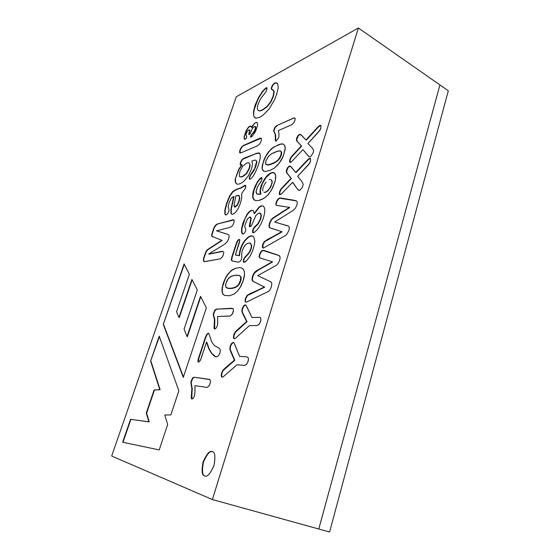 <?xml version="1.0" encoding="UTF-8"?>
<svg xmlns="http://www.w3.org/2000/svg" width="560" height="560" viewBox="0 0 560 560"><rect width="100%" height="100%" fill="white"/><g stroke="black" fill="none" stroke-linecap="round" stroke-linejoin="round"><path stroke-width="0.84" d="M318.78 529.011L439.929 84.924L318.78 529.011L329.588 532L448.315 90.776L439.929 84.924L448.315 90.776L329.588 532L212.387 499.562L358.379 28L236.278 96.796L111.685 456.029L212.387 499.562L111.685 456.029L236.278 96.796L358.379 28L212.387 499.562L318.78 529.011L439.929 84.924L358.379 28L439.929 84.924L318.78 529.011M233.079 220.024L234.206 220.409L233.877 223.027L232.4 225.827L230.272 227.325L216.538 230.79L228.557 234.633L229.159 235.851L228.662 238.735L227.528 241.262L224.826 244.104L208.705 254.002L222.474 251.265L223.692 252.028C223.839 253.722 223.23 255.563 221.865 257.558L219.744 258.944L204.316 261.716C203.252 261.331 203.126 259.784 203.945 257.075L206.031 251.433L207.221 249.809L221.823 240.275L211.778 236.341L211.582 235.039L213.43 229.068C214.431 226.45 215.635 224.791 217.035 224.098L232.757 219.863L217.035 224.098C215.635 224.791 214.431 226.45 213.43 229.068L211.582 235.039L211.778 236.341L221.823 240.275L207.221 249.809L206.031 251.433L203.945 257.075C203.182 259.504 203.231 261.03 204.085 261.653L219.744 258.944L221.865 257.558C223.23 255.563 223.839 253.722 223.692 252.028L222.474 251.265L208.705 254.002L224.826 244.104L227.528 241.262L228.662 238.735L229.159 235.851L228.55 234.626L216.538 230.79L230.272 227.325L232.4 225.827L233.877 223.027L234.206 220.409L232.96 219.8L233.863 219.933L217.035 224.098L233.079 220.024M233.674 196.476L231.203 198.303L229.11 202.692L228.123 206.682L229.075 209.804L228.732 211.505L227.619 213.724L226.296 214.907L227.619 213.724L228.732 211.505L229.075 209.804L228.123 206.682L229.11 202.692L231.203 198.303L233.674 196.476M255.801 153.692L258.671 152.873L260.267 154.364L260.218 158.235L258.419 164.934L255.591 171.899L252.56 177.044L250.138 179.319L249.256 178.822C249.179 177.247 249.83 175.553 251.216 173.747L254.59 168.623L256.564 161.896L256.06 160.216L254.632 160.146L251.86 161.105L252.532 164.164L251.482 169.092L248.36 175.791L244.167 180.95C241.192 183.519 238.742 184.555 236.803 184.051L235.347 182.399L235.193 179.228L238.595 169.477L241.864 164.696L240.149 164.612L240.394 162.526L241.983 159.593L244.02 158.186L241.983 159.593L244.02 158.186L255.801 153.692L241.983 159.593L240.394 162.526L240.149 164.612L241.864 164.696L238.595 169.477L235.193 179.228L238.595 169.477L242.172 164.864L238.903 169.645L235.193 179.228L235.347 182.399L236.803 184.051C238.742 184.555 241.192 183.519 244.167 180.95L248.36 175.791L251.482 169.092L252.532 164.164L251.86 161.105L254.632 160.146L256.06 160.216L256.564 161.896L254.59 168.623L251.216 173.747C249.83 175.553 249.179 177.247 249.256 178.822L250.138 179.319L252.56 177.044L255.591 171.899L258.419 164.934L260.218 158.235L260.267 154.364L259.308 153.069L255.703 153.433L259.462 153.167L255.801 153.692M273.07 84.98L274.379 83.167L272.769 84.798L273.07 84.98L272.769 84.798L274.379 83.167L276.367 82.761L277.851 84.154L278.194 87.815L276.71 94.108L274.617 99.589L269.15 108.92L262.913 115.339L259.791 117.292L255.766 118.202L253.673 116.221L253.442 111.811L254.982 105.553L258.517 97.475L262.661 91.084L266.014 87.801L267.001 87.976L266.84 89.775L265.762 92.05L260.554 98.77L258.23 103.838C257.236 106.778 257.082 108.801 257.775 109.907C258.461 111.027 260.015 110.985 262.43 109.781L266.917 106.54L270.522 101.899L273.056 96.341L273.91 91.469L272.272 89.635L273.035 89.845L273.91 91.469L273.056 96.341L270.522 101.899L266.917 106.54L262.43 109.781C260.533 110.726 259.175 110.957 258.342 110.474L257.775 109.907C257.082 108.801 257.236 106.778 258.23 103.838L260.554 98.77L265.762 92.05L266.84 89.775L266.77 87.717L266.014 87.801L262.661 91.084L258.517 97.475L254.982 105.553L253.442 111.811L253.673 116.221L253.442 111.811L258.517 97.475L262.661 91.084L266.308 87.983L262.948 91.259L258.804 97.643L255.276 105.728L253.736 111.986L253.673 116.221L255.766 118.202L259.791 117.292L262.913 115.339L269.15 108.92L274.617 99.589L276.71 94.108L278.194 87.815L277.851 84.154L276.906 82.985L274.379 83.167L277.046 83.083L274.673 83.342L273.07 84.98L271.789 87.486L273.07 84.98M249.473 129.955L249.886 130.459L249.102 134.666L248.773 134.372L249.55 132.538L249.592 130.291L248.92 134.638L249.97 133.91L252.504 128.114L254.31 126.483L255.255 126.497L255.199 129.157L253.827 131.845L250.719 135.73L250.705 137.186L252.203 136.276L255.409 131.733L257.558 125.426L257.523 123.382L256.921 122.472L255.584 122.563L254.261 123.515L255.584 122.563L256.809 122.416L257.523 123.382L257.558 125.426L255.409 131.733L252.203 136.276L251.132 137.151L250.551 136.955L250.719 135.73L253.827 131.845L255.199 129.157L255.255 126.497L254.31 126.483L252.504 128.114L249.97 133.91L248.773 134.372L249.592 130.291L248.675 129.913L247.373 131.159L245.896 134.778L245.938 135.527L246.778 136.108L246.659 137.347L245.203 139.293L244.496 139.237L244.083 138.306L244.153 136.451L247.212 128.828L249.837 126.168L248.556 127.134L249.837 126.168L250.978 126.133L251.496 127.4L252.91 125.125L254.555 123.69L252.91 125.125L251.79 127.568L253.204 125.3L251.79 127.568L250.978 126.133L249.837 126.168L251.02 126.182L248.556 127.134L247.212 128.828L248.85 127.302L247.212 128.828L245.938 131.103L247.513 128.996L245.938 131.103L244.153 136.451L246.232 131.271L244.153 136.451L244.083 138.306L244.454 136.619L244.083 138.306L244.601 139.314L246.05 138.509L246.659 137.347L246.778 136.108L245.938 135.527L246.246 133.399L247.373 131.159L248.675 129.913L249.886 130.459L249.347 129.836M260.071 138.467L261.394 138.502C261.646 139.972 261.03 141.827 259.546 144.046L257.215 145.95L241.045 152.803L257.215 145.95L259.546 144.046C261.03 141.827 261.646 139.972 261.394 138.502L259.973 138.194L261.198 138.25L243.838 145.572L259.763 138.292L243.355 145.481L241.661 147.406L243.355 145.481L260.071 138.467M270.529 170.212L265.146 171.528L263.634 171.192L262.493 169.96L262.073 167.839L262.374 164.948L264.985 157.465L268.415 151.998L272.538 147.882L279.146 144.452L281.554 143.878L283.262 144.123L284.655 145.544L285.187 148.183L283.493 155.582L279.37 162.995L274.351 168.077L270.529 170.212L274.351 168.077L277.704 165.032L280.966 160.622L282.947 156.877L285.068 149.947L285.152 147.406L284.326 145.005L282.835 143.962L280.973 143.962L281.876 144.06L278.579 144.655L279.468 144.634L273.665 147.084L275.212 146.524L272.538 147.882L273.987 147.266L271.46 148.75L272.853 148.057L271.46 148.75L270.564 149.583L271.782 148.932L268.982 151.305L269.689 151.032L267.988 152.544L268.73 152.173L267.554 153.139L268.303 152.726L267.092 153.797L267.876 153.314L267.092 153.797L266.672 154.448L267.414 153.979L264.985 157.465L265.699 156.863L264.278 159.019L264.943 158.417L263.949 159.831L264.6 159.194L263.949 159.831L263.634 160.657L263.956 160.832L264.264 160.006L263.956 160.832L263.634 160.657L263.641 161.707L263.956 160.832L262.374 164.948L262.696 165.123L262.955 163.989L262.094 166.936L262.416 167.111L262.514 166.152L262.073 167.839L262.395 168.007L262.416 167.111L262.395 168.007L262.073 167.839L262.493 169.96L262.815 170.135L262.591 169.519L263.634 171.192L265.146 171.528L270.529 170.212M229.712 295.722L224.63 295.428L223.244 294.497L222.243 292.614L222.18 287.714L224.483 280.056L227.367 274.757L231.7 270.193L236.264 268.128L239.344 267.666L241.759 267.939L243.53 269.486L244.468 272.405L244.321 276.353L243.509 279.86L239.939 287.798L237.503 291.095L234.304 293.937L229.712 295.722L234.304 293.937L237.503 291.095L240.667 286.573L243.068 281.225L244.524 274.267L244.335 271.586L243.271 269.087L241.759 267.939L239.344 267.666L235.928 268.219L232.743 269.514L234.178 269.108L231.7 270.193L233.086 269.668L230.818 270.886L232.043 270.347L230.818 270.886L230.307 271.348L230.65 271.502L231.161 271.04L228.263 273.56L229.033 273.196L226.94 275.387L227.71 274.911L226.94 275.387L226.471 276.143L227.283 275.541L226.471 276.143L226.002 276.941L226.345 277.095L226.814 276.29L224.483 280.056L225.183 279.391L223.797 281.806L224.14 281.953L224.469 281.078L223.461 282.758L223.804 282.905L224.14 281.953L223.804 282.905L223.461 282.758L223.083 283.934L223.426 284.081L223.804 282.905L223.426 284.081L223.083 283.934L222.698 285.264L223.048 285.411L223.426 284.081L222.18 287.714L222.523 287.868L222.74 286.685L222.033 288.834L222.376 288.981L222.523 287.868L221.963 289.912L222.313 290.059L222.376 288.981L222.313 290.059L221.963 289.912L222.243 292.614L222.586 292.761L222.411 291.942L222.824 293.951L224.63 295.428L229.712 295.722M235.361 254.926L239.155 255.626C239.694 249.592 241.598 244.517 244.874 240.401L247.744 237.44C250.348 235.564 252.35 235.361 253.743 236.838L254.842 241.129C254.373 246.344 252.777 251.363 250.04 256.2L246.554 260.743C244.853 262.423 243.789 262.71 243.355 261.604C243.201 259.609 244.076 257.761 245.966 256.06L248.822 252.875C250.509 250.18 251.37 247.667 251.384 245.336L250.593 243.306C247.282 242.417 244.566 244.734 242.431 250.25L241.682 253.393L241.787 255.962C241.927 259.658 240.695 261.73 238.084 262.178L232.477 261.072L231.301 260.008L231.833 256.963L236.201 243.677C237.699 239.82 238.903 238.651 239.813 240.177L235.361 254.926L239.309 242.886L239.813 240.177L239.449 239.491C238.315 239.253 237.23 240.646 236.201 243.677L231.833 256.963L231.301 260.008L232.022 260.932L238.084 262.178C240.695 261.73 241.927 259.658 241.787 255.962L241.682 253.393L242.431 250.25C244.314 245.147 246.904 242.746 250.208 243.054L251.384 245.336C251.37 247.667 250.509 250.18 248.822 252.875L245.966 256.06C244.076 257.761 243.201 259.609 243.355 261.604L243.775 262.276L246.554 260.743L250.04 256.2C252.777 251.363 254.373 246.344 254.842 241.129L253.743 236.838L252.854 236.138C251.468 235.508 249.767 235.942 247.744 237.44L244.874 240.401C241.598 244.517 239.694 249.592 239.155 255.626L239.498 255.78C240.037 249.753 241.941 244.678 245.21 240.562L248.08 237.601C250.005 236.173 251.657 235.718 253.022 236.229C251.657 235.718 250.005 236.173 248.08 237.601L245.21 240.562C241.941 244.678 240.037 249.753 239.498 255.78L235.361 254.926M307.951 143.5L312.417 148.246L313.642 150.591L313.292 152.432L311.206 155.974L310.023 156.765L308.924 156.646L302.897 149.639L291.823 161.441L290.367 162.414L289.534 161.854L289.779 159.67L291.13 156.975L301.294 145.95L296.457 140.539L296.604 138.327L297.857 135.8L299.362 134.4L301.532 135.212L305.949 139.979L318.43 126.427L319.886 125.398L320.803 125.412L320.88 128.114L318.885 131.656L307.951 143.5L319.998 130.123L320.88 128.114L320.803 125.412L319.886 125.398L318.43 126.427L305.949 139.979L300.727 134.533L299.362 134.4L297.857 135.8L296.604 138.327L296.457 140.539L301.294 145.95L291.13 156.975L289.779 159.67L289.87 162.414L291.823 161.441L302.897 149.639L308.924 156.646L310.023 156.765L311.206 155.974L313.292 152.432L313.642 150.591L312.417 148.246L307.951 143.5M301.966 181.664L303.163 184.205L302.806 186.109L301.896 188.132L299.53 190.4L298.445 190.197L297.332 188.944L292.558 182.336L281.512 193.816L280.063 194.712L279.244 194.054L279.517 191.779L280.882 189.063L291.025 178.332L286.321 172.249L286.496 169.946L287.763 167.391L289.261 166.047L291.396 167.083L295.687 172.452L308.154 159.25L309.603 158.291L310.506 158.382L310.548 161.224L308.539 164.78L297.619 176.309L301.966 181.664L297.619 176.309L309.659 163.261L310.548 161.224L310.506 158.382L309.603 158.291L308.154 159.25L295.687 172.452L290.395 166.166L289.261 166.047L287.763 167.391L286.496 169.946L286.321 172.249L291.025 178.332L280.882 189.063L279.517 191.779L279.615 194.691L281.512 193.816L292.558 182.336L297.332 188.944L292.908 182.525L297.332 188.944L298.445 190.197L299.53 190.4L301.896 188.132L302.806 186.109L303.163 184.205L301.966 181.664M274.708 222.012L288.561 226.142L289.345 227.486L288.946 230.468L286.356 234.969L263.382 248.08L262.325 247.24L262.619 244.636L264.334 241.507L281.743 231.644L269.647 227.703L268.954 226.31L269.451 223.272L270.991 220.003L272.664 218.162L289.373 207.361L276.493 205.394L275.849 204.526L276.157 202.307L277.564 199.521L279.349 198.03L281.134 198.051L294.441 200.347L296.898 201.222L297.346 202.573L296.884 205.023L295.351 208.229L293.552 210.175L274.708 222.012L293.552 210.175L295.351 208.229L296.884 205.023L297.346 202.573L296.898 201.222L295.757 200.62L281.134 198.051L279.349 198.03L277.564 199.521L276.157 202.307L275.849 204.526L276.416 205.359L289.373 207.361L272.664 218.162L270.991 220.003L269.451 223.272L268.954 226.31L269.976 227.885L281.743 231.644L264.334 241.507L262.619 244.636L262.325 247.24L263.382 248.08L286.356 234.969L288.946 230.468L289.345 227.486L288.561 226.142L286.594 225.414L288.631 226.184L274.708 222.012M257.656 275.632L271.103 281.981L271.845 283.542L271.397 286.72L270.235 289.443L268.779 291.235L246.092 302.288L245.077 301.238L245.42 298.459L247.149 295.309L264.334 287.014L252.609 281.099L251.965 279.503L252.504 276.283L254.072 272.965L255.738 271.201L272.265 261.772L259.735 257.915L259.119 256.893L259.462 254.527L260.89 251.713L262.661 250.341L264.404 250.6L277.354 254.87L279.734 256.151L280.147 257.67L279.65 260.26L278.096 263.522L276.29 265.384L257.656 275.632L276.29 265.384L278.096 263.522L279.65 260.26L280.147 257.67L279.734 256.151L278.859 255.444L264.404 250.6L262.661 250.341L260.89 251.713L259.462 254.527L259.119 256.893L259.735 257.915L272.265 261.772L255.738 271.201L254.072 272.965L252.504 276.283L251.965 279.503L252.609 281.099L264.334 287.014L247.149 295.309L245.42 298.459L245.077 301.238L246.092 302.288L268.779 291.235L270.235 289.443L271.397 286.72L271.845 283.542L271.103 281.981L257.656 275.632M256.837 325.542L249.354 325.661L235.529 338.226L249.354 325.661L256.837 325.542M234.409 338.877L233.8 337.75L234.192 334.887L235.529 332.199L238.301 329.441L237.93 329.287L235.158 332.045L233.821 334.733L233.429 337.596L233.821 334.733L235.158 332.045L246.652 321.524L241.871 311.717L242.144 308.693L243.53 305.984L245.084 304.829L246.029 305.312L246.995 307.104L251.923 317.52L259.602 317.324L260.603 317.912L260.953 319.599L260.246 322.35L258.839 324.527L257.313 325.458L259.168 324.163M237.02 364.77L223.251 376.747L237.02 364.77L244.006 365.344L237.02 364.77M222.243 377.314L221.578 376.026L222.005 373.044L223.349 370.328L226.121 367.675L225.736 367.528L222.971 370.188L221.62 372.904L221.2 375.886L221.62 372.904L222.971 370.188L234.423 360.15L229.852 349.349L230.16 346.185L231.56 343.448L233.107 342.377L234.024 342.979L234.955 344.953L239.659 356.405L246.673 356.839L248.178 357.644L248.465 359.842L247.359 363.125L245.784 364.91L244.006 365.344L245.343 365.141L246.68 364.105M294.959 118.069L293.265 118.181L276.808 125.587L277.123 125.762L275.324 127.232L273.833 130.977L275.562 134.442L275.723 138.446L275.562 134.442L273.833 130.977L275.324 127.232L277.123 125.762L275.009 127.05L273.518 130.795L275.247 134.26L275.723 138.446L275.772 141.127L275.723 138.446L275.373 140.679L276.185 141.029L278.656 137.711C279.132 136.234 279.055 133.847 278.418 130.55L291.417 124.866L278.418 130.55C279.055 133.847 279.132 136.234 278.656 137.711L276.185 141.029L275.373 140.679L275.247 134.26L273.518 130.795L275.009 127.05L276.808 125.587L294.133 117.915L295.197 118.545L294.854 120.561L293.552 123.074L291.963 124.572M230.146 316.022L217.574 316.526C217.868 321.216 217.742 324.408 217.196 326.095L216.062 328.195L214.725 329.126L214.032 328.223L214.445 319.683L213.199 314.181L214.83 310.058L216.545 309.106L231.826 308.28L233.163 308.763L233.527 310.044L232.407 313.803L230.3 315.973L217.574 316.526C217.868 321.216 217.742 324.408 217.196 326.095L216.062 328.195L214.725 329.126L214.032 328.223L214.256 325.052L214.613 325.199L214.256 325.052L214.445 319.683L213.199 314.181L214.83 310.058L216.545 309.106L232.883 308.525M198.485 358.232L205.03 338.303L206.703 334.39L208.348 333.193L209.293 334.642L211.624 341.824L214.438 345.597L218.988 348.089L220.36 349.951L219.919 353.031L218.372 355.943L216.265 356.937L214.13 355.978L211.4 353.15L208.642 348.481L206.479 342.083L200.69 359.471L199.276 361.781L198.079 361.956L198.485 358.232L197.862 360.864L198.219 360.997L198.128 359.52L198.485 359.653L198.24 359.079L198.604 359.219L198.849 358.365L198.485 358.232L198.849 358.365L205.387 338.443L205.03 338.303L198.8 357.252L199.157 357.385L198.8 357.252L198.485 358.232M209.937 379.568L194.173 377.251L192.85 378.133L191.163 382.396L192.22 388.717L191.891 394.625L192.22 388.717L191.163 382.396L192.85 378.133L194.537 377.384L192.486 378L190.799 382.263L191.856 388.584L191.52 394.492L191.891 394.625L191.94 399.098L191.891 394.625L191.52 394.492L191.219 397.964L191.863 399.084L193.179 398.307L194.327 396.179C194.901 394.415 195.111 390.901 194.95 385.651L206.836 387.387L194.95 385.651C195.111 390.901 194.901 394.415 194.327 396.179L193.179 398.307L191.863 399.084L191.219 397.964L191.856 388.584L190.799 382.263L192.486 378L194.173 377.251L209.699 379.393L210.518 380.996L210.007 383.775L208.789 386.211L207.095 387.38M249.823 223.363L250.873 218.309L249.571 217.056L247.513 218.855L244.923 225.323L244.783 226.856L245.84 229.432L245.581 230.958L244.545 232.974L243.159 234.108L242.06 233.597L241.486 231.504L241.738 227.843L243.054 222.754L247.065 214.242L249.326 211.533L251.433 210.245L253.337 210.735L254.149 213.465L258.972 207.088L261.198 205.821L263.41 206.066L264.691 208.313L264.747 212.415L263.424 218.071L260.925 224.063L258.034 228.662L255.346 231.602L253.47 232.82L252.504 232.106L252.833 229.698L254.184 227.22L257.985 223.545L260.386 218.792L260.995 215.698L260.561 213.493L260.995 215.698L260.386 218.792L257.985 223.545L253.47 228.221L252.504 232.106L253.47 232.82L255.346 231.602L258.034 228.662L260.925 224.063L263.424 218.071L264.747 212.415L264.691 208.313L263.41 206.066L261.198 205.821L258.972 207.088L254.149 213.465L253.337 210.735L251.433 210.245L249.326 211.533L247.065 214.242L243.054 222.754L241.738 227.843L241.486 231.504L242.06 233.597L243.159 234.108L244.545 232.974L245.581 230.958L245.84 229.432L244.783 226.856L244.923 225.323L247.513 218.855L249.571 217.056L250.327 217.084L250.873 218.309L250.502 222.46L251.202 218.47L250.663 217.252L251.202 218.47L250.502 222.46L250.166 222.292L249.319 226.093L249.823 223.363L250.159 223.524L249.823 223.363M258.979 213.01L255.927 215.376L251.468 225.715L250.11 226.786L249.319 226.093L249.669 226.765L251.468 225.715L255.927 215.376L258.979 213.01L260.561 213.493M224.777 210.35L226.562 203.497L229.607 195.951L232.694 191.562L236.418 189.308L240.758 187.873L245.014 185.248L245.77 185.913L245.476 188.132L241.745 193.424L241.689 198.037L240.38 203.476L238.119 208.67L235.41 212.457C233.128 214.662 231.595 214.872 230.832 213.087L231.112 208.292L233.758 196.448L231.112 208.292L230.832 213.087L231.665 214.179C232.68 214.557 233.933 213.983 235.41 212.457L238.119 208.67L240.38 203.476L241.689 198.037L241.745 193.424L245.476 188.132L245.427 185.255L240.758 187.873L236.418 189.308L232.694 191.562L229.607 195.951L229.922 196.112L233.009 191.723L232.694 191.562L238.672 188.559L241.073 188.041L245.567 185.374L241.073 188.041L236.733 189.469L233.009 191.723L229.607 195.951L226.562 203.497L224.777 210.35L224.868 214.095L224.777 210.35M271.292 89.215L271.495 87.311L272.769 84.798L271.495 87.311L271.292 89.215L272.272 89.635M163.275 324.359L184.121 263.921L189.378 274.26L176.575 311.71L178.976 317.457L191.919 279.405L197.309 289.926L184.086 329.147L187.019 336.56L200.508 296.338L206.374 307.895L183.288 377.426L163.275 324.359L184.331 264.334L163.275 324.359L183.288 377.426L206.374 307.895L200.508 296.338L187.019 336.56L187.362 336.693L200.739 296.786L187.362 336.693L187.019 336.56L184.086 329.147L197.309 289.926L191.919 279.405L178.976 317.457L179.305 317.59L192.143 279.839L179.305 317.59L178.976 317.457L176.575 311.71L189.378 274.26L184.121 263.921L163.275 324.359M159.208 336.154L178.85 390.775L170.835 414.911L164.773 414.995L167.664 424.459L159.222 449.911L122.626 442.239L130.529 419.335L148.876 421.792L146.258 413.035L154.084 390.033L159.775 389.599L150.612 361.095L159.208 336.154L150.612 361.095L159.397 336.672L150.612 361.095L160.125 389.718L150.934 361.214L160.125 389.718L154.084 390.033L160.125 389.718L154.084 390.033L146.258 413.035L146.608 413.147L154.427 390.152L146.608 413.147L146.258 413.035L149.233 421.904L146.608 413.147L149.233 421.904L130.529 419.335L149.233 421.904L130.529 419.335L122.626 442.239L159.222 449.911L167.664 424.459L164.773 414.995L170.835 414.911L178.85 390.775L159.208 336.154M239.575 152.544L239.869 150.178L241.367 147.245L243.355 145.481L243.838 145.572L241.367 147.245L239.869 150.178L239.575 152.544L241.045 152.803M212.24 451.654C215.019 451.808 215.586 456.456 213.948 465.605C210.091 474.04 206.983 477.463 204.624 475.867C201.915 475.489 201.411 470.827 203.098 461.874C206.829 453.677 209.881 450.268 212.24 451.654C209.881 450.268 206.829 453.677 203.098 461.874C201.411 470.827 201.915 475.489 204.624 475.867L204.813 475.937C207.298 477.267 210.385 473.69 214.074 465.192C215.558 456.295 214.942 451.787 212.247 451.654L212.24 451.654M259.98 191.324L261.436 184.898L265.629 177.457L268.212 174.706L270.816 172.963L272.818 172.438L274.505 172.97L275.737 175.875L275.184 180.978L272.706 187.824L268.891 193.893L265.811 196.987L262.402 199.199L258.986 200.424L255.416 200.543L253.848 199.696L252.931 198.135L252.7 194.607L253.288 191.492L255.122 186.193L257.481 181.706L259.784 178.745L261.667 177.653L262.017 178.57L261.359 181.006L257.418 186.956L256.144 191.051L256.242 192.92L256.998 194.012L260.596 194.082L259.98 191.324L260.596 194.082L259.56 194.271L256.998 194.012L256.109 191.758L257.418 186.956L261.597 180.39L261.975 178.143L261.023 177.772L257.481 181.706L254.436 187.894L252.7 194.607L252.931 198.135L253.848 199.696L255.416 200.543L258.986 200.424L264.138 198.212L267.407 195.538L271.558 190.008L275.184 180.978L275.758 177.387L275.527 174.643L273.735 172.557L271.747 172.62L269.969 173.411L267.33 175.525L264.81 178.563L261.436 184.898L260.197 189.035L260.358 190.4L260.197 189.035L260.526 189.203L260.505 187.726L260.827 187.894L261.261 186.473L260.932 186.298L261.261 186.473L261.765 185.066L261.436 184.898L261.765 185.066L262.325 183.715L261.996 183.54L262.325 183.715L262.948 182.392L262.626 182.224L262.948 182.392L263.634 181.111L263.312 180.936L263.634 181.111L264.362 179.893L264.033 179.718L265.132 178.738L264.81 178.563L265.951 177.632L265.629 177.457L268.541 174.881L268.212 174.706L270.298 173.586L269.969 173.411L272.818 172.438L274.071 172.732L272.076 172.795L270.298 173.586L265.951 177.632L262.325 183.715L260.358 190.4L260.029 190.225L260.309 191.492L259.98 191.324M122.983 442.316L130.865 419.447L122.983 442.316M183.435 376.992L163.597 324.485L183.435 376.992M240.17 153.09L240.163 150.339L241.661 147.406L240.163 150.339L239.876 152.712M244.762 139.37L244.377 138.474L244.762 139.37M255.556 126.665L255.5 129.325L254.128 132.02L251.419 135.044L250.887 137.221L250.551 136.955L251.118 134.876L254.128 132.02L255.5 129.325L255.836 127.708L255.297 126.518M255.885 122.731L257.061 122.57L255.885 122.731M258.342 110.474L258.636 110.649C259.469 111.132 260.834 110.901 262.731 109.956L267.211 106.722L270.816 102.074L273.357 96.523L274.211 91.651L273.035 89.845M271.705 89.53L271.789 87.486L271.586 89.39M255.129 117.992L253.967 116.389L255.129 117.992M273.175 89.943L274.211 91.651L273.357 96.523L270.816 102.074L267.211 106.722L262.731 109.956C260.722 110.957 259.308 111.153 258.496 110.551M248.962 162.792L246.939 162.925L242.676 166.243L239.729 171.689L239.33 176.064C239.736 176.981 240.702 177.17 242.221 176.624L246.407 173.411L242.221 176.624L239.953 176.757L239.33 176.064L239.729 171.689L242.676 166.243L246.939 162.925L248.962 162.792L250.173 165.032L249.578 168.196L246.722 173.579L242.536 176.785L240.121 176.827L242.536 176.785L246.722 173.579L246.407 173.411L249.263 168.028L249.865 164.864L249.263 168.028L246.407 173.411L246.722 173.579L249.578 168.196L250.173 165.032L249.109 162.883M240.632 165.039L240.149 164.612L240.695 162.694L242.291 159.761L240.695 162.694L240.632 165.039M249.739 179.382L249.571 178.99C249.494 177.415 250.145 175.721 251.531 173.915L251.216 173.747L253.883 170.765L253.561 170.597L253.883 170.765L255.864 166.292L256.879 162.071L256.06 160.216L256.879 162.071L255.864 166.292L253.883 170.765L251.531 173.915C250.145 175.721 249.494 177.415 249.571 178.99L249.739 179.382M236.649 183.995L235.347 182.399L235.501 179.389L235.655 182.56L236.649 183.995M231.833 214.242L230.832 213.087L231.112 208.292L231.434 208.453L234.073 196.609L231.434 208.453L231.147 213.241L231.833 214.242M224.868 214.095L225.505 214.865L226.296 214.907M225.827 215.026L225.183 214.249L225.092 210.504L226.87 203.651L229.922 196.112L226.87 203.651L225.092 210.504L225.183 214.249M234.213 204.19L236.019 195.713L238.819 195.37L239.498 197.862L238.665 201.719L236.95 205.205L234.444 206.927L234.213 204.19L234.08 206.262L235.039 206.927L237.272 205.366L236.95 205.205L238.665 201.719L239.498 197.862L239.82 198.023L239.099 195.594L236.019 195.713L234.213 204.19M234.619 206.976L235.361 207.088L237.272 205.366L238.987 201.88L239.82 198.023L238.966 195.461L239.82 198.023L238.987 201.88L237.272 205.366L235.361 207.088L234.619 206.976M242.725 234.115L241.822 231.665L242.067 228.004L245.224 218.26L247.394 214.41L249.662 211.701L251.762 210.413L252.994 210.371L251.762 210.413L249.662 211.701L247.394 214.41L245.224 218.26L242.067 228.004L241.822 231.665L242.725 234.115M254.478 213.633L254.149 213.465L254.478 213.633L259.308 207.263L261.534 205.996L263.34 206.017L261.534 205.996L259.308 207.263L254.478 213.633M260.904 213.668L261.338 215.873L260.729 218.967L258.328 223.713L253.813 228.389L253.176 229.866L253.099 232.841L253.176 229.866L254.52 227.388L254.184 227.22L258.328 223.713L260.729 218.967L261.338 215.873L260.904 213.668L260.092 213.052M249.858 226.814L250.502 222.46L249.858 226.814M205.023 475.986C202.398 475.629 201.845 471.1 203.378 462.399C206.941 454.16 209.958 450.604 212.443 451.724C209.958 450.604 206.941 454.16 203.378 462.399C201.845 471.1 202.398 475.629 205.023 475.986M210.119 383.418L210.259 382.942M209.475 385.077L209.853 384.202M201.292 357.903L206.479 342.083L209.006 348.621L211.764 353.29L215.684 356.818L211.764 353.29L209.006 348.621L206.836 342.223L208.642 348.481L211.4 353.15L215.502 356.755L216.265 356.937L218.372 355.943L219.919 353.031L220.36 349.951L218.988 348.089L214.438 345.597L211.624 341.824L209.293 334.642L208.348 333.193L206.703 334.39L205.03 338.303L205.387 338.443L207.06 334.53L208.67 333.333L207.06 334.53L205.387 338.443L198.849 358.365L198.275 362.075M199.927 360.983L200.886 359.002M214.634 329.119L214.802 319.83L213.549 314.328L215.18 310.205L216.895 309.253L215.18 310.205L213.549 314.328L214.802 319.83L214.634 329.119M233.163 311.948L233.289 311.5M232.54 313.551L232.904 312.697M231.854 314.685L232.092 314.335M294.952 120.26L295.057 119.875M294.385 121.702L294.721 120.918M293.72 122.836L293.958 122.472M221.2 375.886L221.865 377.174L223.251 376.747M234.423 360.15L225.736 367.528L226.121 367.675L234.801 360.297L230.755 351.792L234.423 360.15M248.045 357.455L246.673 356.839L239.659 356.405L234.024 342.979L233.107 342.377L231.56 343.448L230.16 346.185L229.852 349.349L231.133 351.939L230.223 349.496L230.538 346.332L231.931 343.595L233.618 342.538L231.931 343.595L230.538 346.332L230.223 349.496L234.801 360.297L223.349 370.328L222.005 373.044L221.578 376.026M248.269 360.815L248.395 360.269M247.898 361.977L248.066 361.501M246.89 363.839L247.156 363.454M233.429 337.596L234.038 338.723L235.529 338.226M246.652 321.524L237.93 329.287L238.301 329.441L247.03 321.685L242.823 313.95L246.652 321.524M260.47 317.751L259.602 317.324L251.923 317.52L246.029 305.312L245.084 304.829L243.53 305.984L242.144 308.693L241.871 311.717L243.194 314.104L242.235 311.871L242.515 308.854L243.894 306.138L245.714 305.004L243.894 306.138L242.515 308.854L242.235 311.871L247.03 321.685L235.529 332.199L234.192 334.887L233.8 337.75M260.736 320.908L260.855 320.376M260.372 322.042L260.54 321.573M259.378 323.89L259.644 323.505M245.868 302.281L245.441 301.392L245.784 298.62L247.513 295.47L249.774 293.734L264.705 287.175L252.973 281.267L252.322 279.664L252.868 276.444L254.429 273.126L258.426 269.955L258.069 269.787L272.636 261.947L256.095 271.362L254.429 273.126L252.868 276.444L252.322 279.664L252.973 281.267L264.705 287.175L247.513 295.47L245.784 298.62L245.441 301.392L245.868 302.281M260.127 258.104L259.476 257.054L259.812 254.695L261.247 251.881L263.018 250.516L279.034 255.535L263.018 250.516L261.247 251.881L259.812 254.695L259.476 257.054L260.127 258.104M263.018 248.087L262.976 244.804L264.691 241.682L267.337 239.89L266.987 239.715L282.1 231.826L264.691 241.682L262.976 244.804L263.018 248.087M270.158 227.969L269.304 226.485L269.801 223.44L271.341 220.178L273.007 218.344L275.366 216.741L275.016 216.566L289.73 207.543L273.007 218.344L271.341 220.178L269.801 223.44L269.304 226.485L270.158 227.969M276.605 205.436L276.192 204.708L276.5 202.482L277.907 199.703L279.692 198.212L281.134 198.051L296.569 200.949L279.692 198.212L277.907 199.703L276.5 202.482L276.192 204.708L276.605 205.436M275.058 222.187L286.951 225.596L275.058 222.187M279.804 194.747L279.86 191.961L281.218 189.245L283.955 186.2L283.612 186.018L283.955 186.2L291.368 178.521L287.546 173.908L286.538 171.493L288.099 167.573L289.597 166.229L290.563 166.271L289.597 166.229L288.099 167.573L286.538 171.493L287.133 173.194L291.368 178.521L281.218 189.245L279.86 191.961L279.804 194.747M296.03 172.641L295.687 172.452L296.03 172.641L306.285 161.693L305.942 161.497L306.285 161.693L308.504 159.446L310.548 158.417L308.504 159.446L296.03 172.641M298.788 190.379L297.689 189.133L298.788 190.379M309.134 156.751L302.897 149.639L309.134 156.751M290.052 162.47L290.115 159.859L291.466 157.164L294.203 154.049L293.867 153.86L294.203 154.049L301.63 146.146L297.717 142.023L296.653 139.839L298.186 135.989L299.691 134.589L300.888 134.638L299.691 134.589L298.186 135.989L296.653 139.839L297.269 141.414L301.63 146.146L291.466 157.164L290.115 159.859L290.052 162.47M306.285 140.175L305.949 139.979L306.285 140.175L316.554 128.94L316.218 128.737L316.554 128.94L318.773 126.63L320.901 125.503L318.773 126.63L306.285 140.175M243.964 262.318L243.698 261.765C243.551 259.77 244.419 257.922 246.309 256.221L249.165 253.036C250.859 250.348 251.713 247.835 251.734 245.504L250.376 243.145L251.734 245.504C251.713 247.835 250.859 250.348 249.165 253.036L246.309 256.221C244.419 257.922 243.551 259.77 243.698 261.765L243.964 262.318M232.204 261.002L231.644 260.169L232.169 257.117L236.537 243.838C237.468 241.024 238.49 239.617 239.596 239.603C238.49 239.617 237.468 241.024 236.537 243.838L232.169 257.117L231.644 260.169L232.204 261.002M235.697 255.08L239.498 255.78L235.697 255.08M264.411 184.513L266.112 182.007L264.411 184.513M263.746 185.92L264.061 185.213L263.746 185.92M263.221 187.362L263.466 186.641L263.221 187.362M262.892 188.685L263.032 188.034L262.892 188.685M262.759 189.896L262.801 189.301L262.759 189.896M262.822 190.939L262.766 190.449L262.822 190.939M263.935 192.381L265.125 192.444L264.558 192.325L267.029 191.499L266.294 191.597L267.834 190.827L267.099 191.009L268.24 190.428L267.498 190.652L268.24 190.428L268.646 189.994L267.904 190.253L270.151 187.978L269.472 188.328L270.767 186.893L270.13 187.264L271.04 186.326L270.431 186.718L271.04 186.326L271.292 185.752L270.704 186.151L271.292 185.752L271.187 184.982L270.956 185.577L272.118 182.994L271.684 183.323L272.209 181.678L271.88 181.909L272.174 181.307L271.88 181.503L271.467 179.97L270.907 179.662L271.985 180.649L272.118 182.994L270.151 187.978L267.029 191.499L265.125 192.444L263.935 192.381M270.032 179.55L269.675 179.606L270.032 179.55M269.297 179.711L269.675 179.606L269.297 179.711M254.751 200.284L253.309 199.003L252.707 197.12L252.7 194.607L253.029 194.775L252.924 193.123L253.246 193.291L253.288 191.492L253.617 191.66L254.135 189.875L253.813 189.707L254.135 189.875L254.765 188.062L254.436 187.894L254.765 188.062L255.122 186.193L255.444 186.368L256.193 184.758L255.864 184.583L256.193 184.758L256.998 183.232L256.676 183.064L257.803 181.881L257.481 181.706L257.803 181.881L258.594 180.712L258.272 180.537L260.113 178.92L259.784 178.745L261.429 177.625L261.828 177.807L259.371 179.718L256.998 183.232L254.135 189.875L252.959 196.112L253.26 198.303L254.751 200.284M257.327 194.18L260.932 194.25L260.057 192.325L260.386 192.493L260.358 190.4L260.932 194.25L257.327 194.18M239.75 275.625L241.115 277.193L241.045 279.748L239.617 283.591L237.454 286.265L235.046 287.651L231.455 288.477L228.004 288.407L226.044 287.378L225.519 285.572L225.855 283.5L228.326 278.446L231.574 276.143L236.033 275.177L239.4 275.464L240.758 277.032L240.555 280.14L238.721 284.326L236.733 286.398L234.234 287.665L230.349 288.393L227.15 288.106L229.208 288.568L232.575 288.316L235.487 287.476L237.454 286.265L237.097 286.111L238.14 285.628L237.783 285.467L238.14 285.628L239.617 283.591L239.267 283.43L239.869 283.101L239.519 282.947L239.869 283.101L241.045 279.748L240.695 279.587L241.143 279.23L241.115 277.193L239.75 275.625M280.896 151.193L281.736 152.425L281.358 155.008L280.035 158.011L277.76 160.748L274.687 162.806L270.284 164.584L267.715 165.06L265.923 164.409L265.566 162.792L266.035 160.755L268.499 156.261L271.978 153.496L277.27 151.256L280.329 150.92L281.407 152.243L280.651 155.897L278.502 159.488L276.22 161.518L272.755 163.38L268.534 164.759L266.189 164.626L267.715 165.06L271.103 164.318L274.687 162.806L277.76 160.748L277.431 160.566L278.131 160.405L277.802 160.223L278.131 160.405L280.035 158.011L279.706 157.829L280.035 158.011L281.358 155.008L281.029 154.819L281.358 155.008L281.736 152.425L280.896 151.193M227.22 280.049L225.673 284.256L225.806 287.021L228.221 288.358L232.225 288.162L235.963 286.902L238.42 284.732L240.191 281.323L240.835 277.375L240.352 276.192L239.092 275.352L233.961 275.464L229.985 276.962L227.22 280.049M266.035 160.755L265.601 163.751L266.924 164.85L269.955 164.409L275.324 162.085L277.802 160.223L279.965 157.374L281.295 153.804L281.127 151.48L280.056 150.857L278.229 151.004L271.516 153.762L268.191 156.632L266.035 160.755M216.853 230.944L228.585 234.647L216.853 230.944M209.027 254.149L222.614 251.468L209.027 254.149M204.253 261.709C203.546 260.946 203.546 259.455 204.26 257.222L206.031 251.433L207.221 249.809L222.145 240.429L207.536 249.956L206.346 251.58L204.26 257.222C203.546 259.455 203.546 260.946 204.253 261.709M212.674 236.88L211.582 235.039L213.745 229.222C214.746 226.597 215.95 224.945 217.35 224.245C215.95 224.945 214.746 226.597 213.745 229.222L211.897 235.186L212.093 236.488L212.674 236.88M217.406 347.361L217.756 347.501M250.208 243.054L250.558 243.222"/></g></svg>
